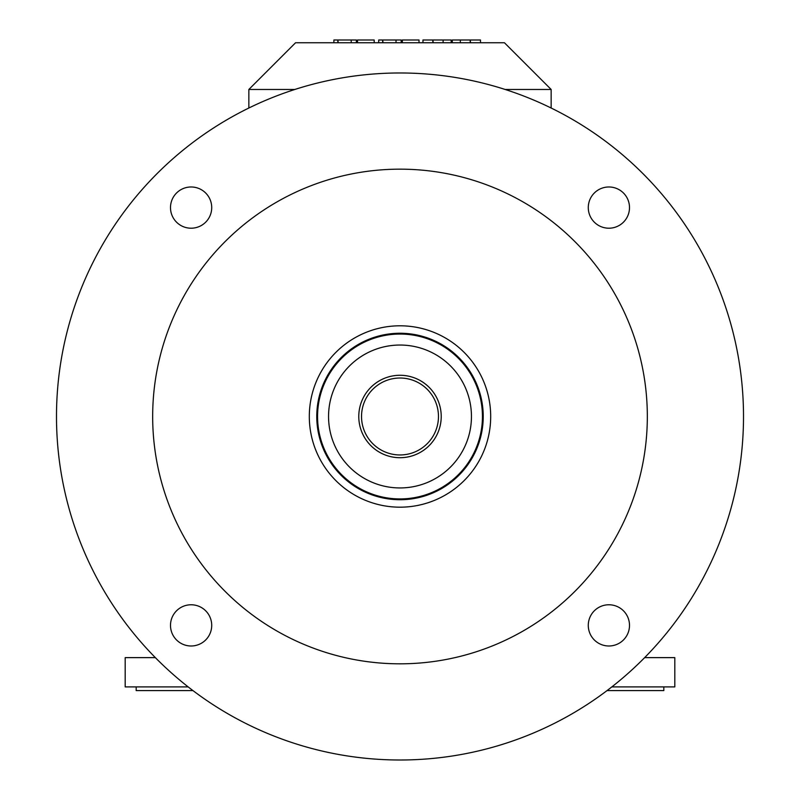 <?xml version="1.0" encoding="UTF-8"?>
<svg xmlns="http://www.w3.org/2000/svg" width="800" height="800" viewBox="0 0 800 800"><rect width="100%" height="100%" fill="white"/><g stroke="black" fill="none" stroke-linecap="round" stroke-linejoin="round"><path stroke-width="1.2" d="M483.23 416.49A83.23 83.23 0 0 1 400 499.72A83.23 83.23 0 0 1 316.77 416.49A83.23 83.23 0 0 1 400 333.25A83.23 83.23 0 0 1 483.23 416.49M482.44 416.49A82.44 82.44 0 0 1 400 498.93A82.44 82.44 0 0 1 317.56 416.49A82.44 82.44 0 0 1 400 334.05A82.44 82.44 0 0 1 482.44 416.49M358.78 416.49A41.22 41.22 0 0 1 400 375.27A41.22 41.22 0 0 1 441.22 416.49A41.22 41.22 0 0 1 400 457.71A41.22 41.22 0 0 1 358.78 416.49M438.47 416.49A38.47 38.47 0 0 1 400 454.96A38.47 38.47 0 0 1 361.53 416.49A38.47 38.47 0 0 1 400 378.02A38.47 38.47 0 0 1 438.47 416.49M471.45 416.49A71.45 71.45 0 0 1 400 487.94A71.45 71.45 0 0 1 328.55 416.49A71.45 71.45 0 0 1 400 345.04A71.45 71.45 0 0 1 471.45 416.49M400 72.98A343.51 343.51 0 0 1 743.51 416.49A343.51 343.51 0 0 1 400 760A343.51 343.51 0 0 1 56.49 416.49A343.51 343.51 0 0 1 400 72.98M400 169.16A247.33 247.33 0 0 1 647.33 416.49A247.33 247.33 0 0 1 400 663.82A247.33 247.33 0 0 1 152.67 416.49A247.33 247.33 0 0 1 400 169.16M400 507.18A90.69 90.69 0 0 1 309.31 416.49A90.69 90.69 0 0 1 400 325.8A90.69 90.69 0 0 1 490.69 416.49A90.69 90.69 0 0 1 400 507.18M588.28 207.6A20.61 20.61 0 0 1 608.89 186.98A20.61 20.61 0 0 1 629.5 207.6A20.61 20.61 0 0 1 608.89 228.21A20.61 20.61 0 0 1 588.28 207.6M170.5 207.6A20.61 20.61 0 0 1 191.11 186.98A20.61 20.61 0 0 1 211.72 207.6A20.61 20.61 0 0 1 191.11 228.21A20.61 20.61 0 0 1 170.5 207.6M588.28 625.38A20.61 20.61 0 0 1 608.89 604.77A20.61 20.61 0 0 1 629.5 625.38A20.61 20.61 0 0 1 608.89 645.99A20.61 20.61 0 0 1 588.28 625.38M170.5 625.38A20.61 20.61 0 0 1 191.11 604.77A20.61 20.61 0 0 1 211.72 625.38A20.61 20.61 0 0 1 191.11 645.99A20.61 20.61 0 0 1 170.5 625.38M188.16 686.9L125.19 686.9L125.19 657.63L155.36 657.63M192.98 690.61L136.18 690.61L136.18 686.9M611.84 686.9L674.81 686.9L674.81 657.63L644.64 657.63M607.02 690.61L663.82 690.61L663.82 686.9M357.53 42.75L357.53 40L374.2 40L374.2 42.75M337.84 42.75L337.84 40L333.89 40L333.89 42.75M338.24 42.75L337.84 40M402.34 42.75L402.34 40L419.01 40L419.01 42.75M382.65 42.75L382.65 40L378.7 40L378.7 42.75M383.06 42.75L382.65 40M470.21 42.75L470.21 40L452.28 40L452.28 42.75M460.34 42.75L460.34 40M470.61 42.75L470.21 40M480.49 42.75L480.49 40L470.61 40M432.84 42.75L432.84 40L422.96 40L422.96 42.75M433.24 42.75L432.84 40M451.17 42.75L451.17 40L433.24 40M443.11 42.75L443.11 40M401.17 42.75L401.17 40L383.06 40M356.36 42.75L356.36 40L338.24 40M505.15 89.47L551.15 89.47L504.43 42.75L295.57 42.75L248.85 89.47L294.85 89.47M551.15 89.47L551.15 108.02M248.85 89.47L248.85 108.02M396.02 42.75L396.02 40M351.21 42.75L351.21 40"/></g></svg>

